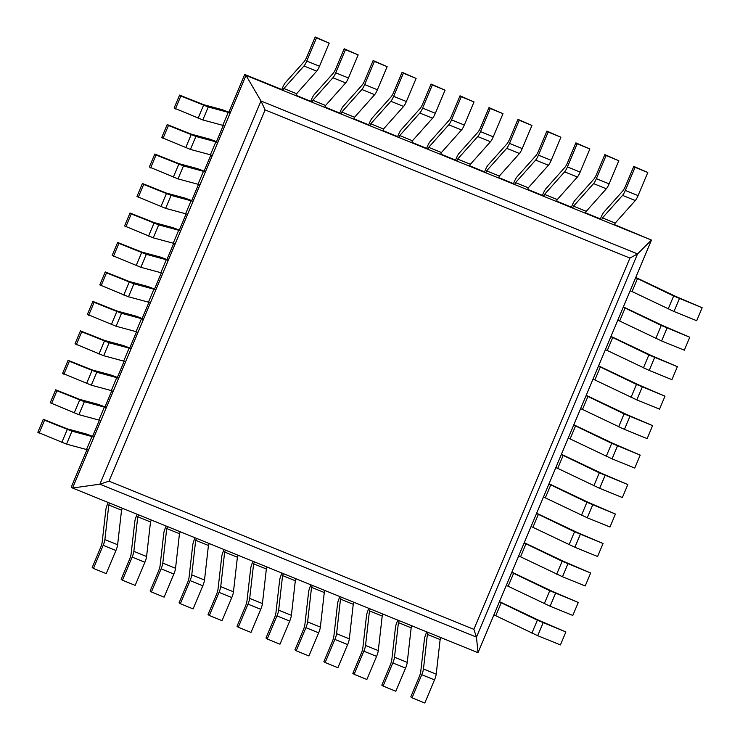 <?xml version="1.0" encoding="UTF-8"?>
<svg xmlns="http://www.w3.org/2000/svg" width="740" height="740" viewBox="0 0 740 740"><rect width="100%" height="100%" fill="white"/><g stroke="black" fill="none" stroke-linecap="round" stroke-linejoin="round"><path stroke-width="1.11" d="M614.542 224.655L651.459 240.075L478.012 652.689L476.458 637.112L637.538 253.913L260.979 100.982L245.995 75.406L651.459 240.075L637.538 253.913L629.934 258.066L265.096 109.899L109.03 481.166L99.891 484.182L72.548 488.021L71.281 487.077L86.987 449.717M629.934 258.066L473.868 629.333L476.458 637.112L99.891 484.182L260.979 100.982L265.096 109.899M478.012 652.689L72.548 488.021L245.995 75.406L244.727 74.472L228.873 112.193L222.268 109.696L203.639 104.682L179.579 95.09L174.122 108.058L202.806 119.945L222.786 125.328L228.235 112.36L208.255 106.976L202.806 119.945M647.796 172.503L638.074 195.61L625.337 190.439L635.049 167.323L647.796 172.503L633.791 166.389L625.504 186.092A7.049 1.526 112.1 0 1 622.719 191.022L603.988 212.038A7.049 1.526 -67.9 0 0 601.195 216.977L600.38 218.911L585.581 212.898M618.834 160.737L609.113 183.853L596.375 178.673L606.088 155.557L618.834 160.737L604.83 154.623L596.542 174.326A7.049 1.526 112.1 0 1 593.748 179.265L575.026 200.281A7.049 1.526 -67.9 0 0 572.233 205.211L571.419 207.144L556.619 201.132M589.873 148.971L580.151 172.087L567.413 166.916L577.126 143.801L589.873 148.971L575.868 142.857L567.58 162.56A7.049 1.526 112.1 0 1 564.787 167.499L546.065 188.515A7.049 1.526 -67.9 0 0 543.271 193.454L542.457 195.388L527.657 189.375M560.911 137.215L551.189 160.33L538.452 155.15L548.164 132.035L560.911 137.215L546.906 131.1L538.618 150.803A7.049 1.526 112.1 0 1 535.825 155.742L517.103 176.749A7.049 1.526 -67.9 0 0 514.309 181.689L513.495 183.622L498.695 177.609M531.949 125.449L522.227 148.564L509.49 143.394L519.202 120.278L531.949 125.449L517.945 119.334L509.657 139.037A7.049 1.526 112.1 0 1 506.863 143.976L488.141 164.992A7.049 1.526 -67.9 0 0 485.348 169.932L484.534 171.856L469.733 165.843M502.987 113.692L493.266 136.798L480.528 131.628L490.241 108.512L502.987 113.692L488.983 107.578L480.695 127.28A7.049 1.526 112.1 0 1 477.901 132.21L459.179 153.226A7.049 1.526 -67.9 0 0 456.386 158.166L455.572 160.099L440.772 154.087M474.026 101.926L464.304 125.042L451.567 119.862L461.279 96.746L474.026 101.926L460.021 95.812L451.733 115.514A7.049 1.526 112.1 0 1 448.94 120.454L430.218 141.47A7.049 1.526 -67.9 0 0 427.424 146.4L426.61 148.333L411.81 142.321M445.064 90.16L435.342 113.275L422.605 108.105L432.317 84.989L445.064 90.16L431.059 84.046L422.771 103.757A7.049 1.526 112.1 0 1 419.978 108.688L401.256 129.703A7.049 1.526 -67.9 0 0 398.462 134.643L397.648 136.576L382.848 130.564M416.102 78.403L406.38 101.519L393.643 96.339L403.356 73.223L416.102 78.403L402.098 72.289L393.81 91.991A7.049 1.526 112.1 0 1 391.016 96.931L372.294 117.938A7.049 1.526 -67.9 0 0 369.5 122.877L368.687 124.81L353.887 118.798M387.14 66.637L377.418 89.753L364.672 84.582L374.394 61.466L387.14 66.637L373.127 60.523L364.848 80.225A7.049 1.526 112.1 0 1 362.054 85.165L343.332 106.181A7.049 1.526 -67.9 0 0 340.539 111.12L339.725 113.044L324.925 107.032M358.179 54.88L348.457 77.987L335.71 72.816L345.432 49.7L358.179 54.88L344.165 48.766L335.886 68.469A7.049 1.526 112.1 0 1 333.093 73.399L314.371 94.415A7.049 1.526 -67.9 0 0 311.577 99.354L310.763 101.288L295.963 95.275M329.207 43.114L319.495 66.23L306.749 61.05L316.47 37.934L329.207 43.114L315.203 37L306.924 56.703A7.049 1.526 112.1 0 1 304.131 61.642L285.409 82.658A7.049 1.526 -67.9 0 0 282.615 87.588L281.801 89.522L244.727 74.472M223.267 125.522L216.478 141.664L209.883 139.166L191.253 134.153L167.185 124.561L161.736 137.529L190.411 149.415L210.391 154.799L215.849 141.83L195.869 136.447L190.411 149.415M210.881 154.993L204.092 171.134L197.488 168.637L178.867 163.623L154.799 154.031L149.351 167L178.026 178.886L198.006 184.269L203.454 171.301L183.474 165.927L178.026 178.886M198.487 184.473L191.706 200.605L185.102 198.117L166.472 193.094L142.404 183.501L136.956 196.47L165.64 208.365L185.62 213.749L191.068 200.781L171.088 195.397L165.64 208.365M186.101 213.943L179.311 230.085L172.716 227.587L154.087 222.564L130.018 212.981L124.57 225.95L153.245 237.836L173.225 243.22L178.682 230.251L158.702 224.868L153.245 237.836M173.715 243.414L166.926 259.555L160.321 257.058L141.701 252.035L117.632 242.452L112.175 255.42L140.859 267.307L160.839 272.69L166.287 259.721L146.307 254.338L140.859 267.307M161.32 272.884L154.54 289.026L147.935 286.528L129.306 281.514L105.237 271.922L99.789 284.891L128.473 296.777L148.453 302.161L153.901 289.192L133.922 283.808L128.473 296.777M148.934 302.355L142.145 318.496L135.549 315.999L116.92 310.985L92.852 301.393L87.403 314.361L116.078 326.248L136.058 331.631L141.506 318.663L121.536 313.288L116.078 326.248M136.539 331.835L129.759 347.966L123.154 345.478L104.525 340.456L80.466 330.863L75.008 343.832L103.692 355.727L123.672 361.101L129.121 348.142L109.141 342.759L103.692 355.727M124.154 361.305L117.373 377.446L110.769 374.949L92.139 369.926L68.071 360.343L62.623 373.312L91.307 385.198L111.278 390.581L116.735 377.613L96.755 372.229L91.307 385.198M111.768 390.776L104.978 406.917L98.383 404.419L79.754 399.397L55.685 389.814L50.237 402.782L78.912 414.668L98.892 420.052L104.34 407.083L84.36 401.7L78.912 414.668M99.373 420.246L92.593 436.387L85.988 433.89L67.358 428.876L43.299 419.284L37.842 432.253L66.526 444.139L86.506 449.522L91.954 436.554L71.974 431.17L66.526 444.139M316.47 37.934L315.203 37M306.749 61.05A7.049 1.526 112.1 0 1 303.955 65.99L283.873 88.532L283.059 90.465L281.801 89.522M319.495 66.23A7.049 1.526 112.1 0 1 316.702 71.16L296.62 93.703L295.806 95.636L283.059 90.465M296.62 93.703L283.873 88.532M108.197 502.497L107.541 504.07A7.049 1.526 112.1 0 0 105.839 509.814L102.185 542.05A7.049 1.526 -67.9 0 1 100.492 547.794L92.204 567.497L93.462 568.44L103.184 545.324A7.049 1.526 -67.9 0 0 104.886 539.571L108.808 505.004L109.613 503.071L122.359 508.251L121.545 510.184L108.808 505.004M121.545 510.184L117.623 544.751A7.049 1.526 -67.9 0 1 115.93 550.505L106.209 573.611L93.462 568.44M345.432 49.7L344.165 48.766M335.71 72.816A7.049 1.526 112.1 0 1 332.917 77.756L312.835 100.289L312.021 102.222L310.763 101.288M348.457 77.987A7.049 1.526 112.1 0 1 345.663 82.926L325.582 105.469L324.768 107.402L312.021 102.222M325.582 105.469L312.835 100.289M137.159 514.263L136.502 515.826A7.049 1.526 112.1 0 0 134.81 521.58L131.147 553.807A7.049 1.526 -67.9 0 1 129.454 559.56L121.166 579.263L122.433 580.206L132.146 557.091A7.049 1.526 -67.9 0 0 133.847 551.337L137.769 516.77L138.574 514.837L151.321 520.007L150.507 521.941L137.769 516.77M150.507 521.941L146.585 556.517A7.049 1.526 -67.9 0 1 144.892 562.261L135.17 585.377L122.433 580.206M374.394 61.466L373.127 60.523M364.672 84.582A7.049 1.526 112.1 0 1 361.888 89.512L341.797 112.055L340.983 113.988L339.725 113.044M377.418 89.753A7.049 1.526 112.1 0 1 374.625 94.692L354.543 117.234L353.729 119.159L340.983 113.988M354.543 117.234L341.797 112.055M166.13 526.02L165.464 527.592A7.049 1.526 112.1 0 0 163.771 533.346L160.108 565.573A7.049 1.526 -67.9 0 1 158.416 571.326L150.128 591.029L151.395 591.963L161.107 568.847A7.049 1.526 -67.9 0 0 162.809 563.103L166.731 528.527L167.536 526.602L180.283 531.773L179.469 533.707L166.731 528.527M179.469 533.707L175.547 568.274A7.049 1.526 -67.9 0 1 173.854 574.027L164.132 597.143L151.395 591.963M403.356 73.223L402.098 72.289M393.643 96.339A7.049 1.526 112.1 0 1 390.85 101.278L370.759 123.821L369.945 125.754L368.687 124.81M406.38 101.519A7.049 1.526 112.1 0 1 403.587 106.449L383.505 128.991L382.691 130.924L369.945 125.754M383.505 128.991L370.759 123.821M195.092 537.786L194.426 539.358A7.049 1.526 112.1 0 0 192.733 545.102L189.07 577.33A7.049 1.526 -67.9 0 1 187.377 583.083L179.089 602.785L180.357 603.729L190.069 580.613A7.049 1.526 -67.9 0 0 191.771 574.86L195.693 540.293L196.507 538.359L209.244 543.539L208.43 545.473L195.693 540.293M208.43 545.473L204.508 580.04A7.049 1.526 -67.9 0 1 202.816 585.784L193.094 608.9L180.357 603.729M432.317 84.989L431.059 84.046M422.605 108.105A7.049 1.526 112.1 0 1 419.811 113.035L399.72 135.577L398.906 137.511L397.648 136.576M435.342 113.275A7.049 1.526 112.1 0 1 432.549 118.215L412.467 140.757L411.653 142.69L398.906 137.511M412.467 140.757L399.72 135.577M224.054 549.552L223.388 551.115A7.049 1.526 112.1 0 0 221.695 556.869L218.032 589.096A7.049 1.526 -67.9 0 1 216.339 594.849L208.051 614.552L209.318 615.486L219.031 592.37A7.049 1.526 -67.9 0 0 220.733 586.626L224.655 552.059L225.469 550.125L238.206 555.296L237.392 557.229L224.655 552.059M237.392 557.229L233.47 591.797A7.049 1.526 -67.9 0 1 231.777 597.55L222.056 620.666L209.318 615.486M461.279 96.746L460.021 95.812M451.567 119.862A7.049 1.526 112.1 0 1 448.773 124.801L428.682 147.343L427.877 149.276L426.61 148.333M464.304 125.042A7.049 1.526 112.1 0 1 461.51 129.972L441.429 152.514L440.615 154.447L427.877 149.276M441.429 152.514L428.682 147.343M253.015 561.309L252.349 562.881A7.049 1.526 112.1 0 0 250.657 568.625L246.993 600.862A7.049 1.526 -67.9 0 1 245.301 606.606L237.013 626.308L238.28 627.252L247.993 604.136A7.049 1.526 -67.9 0 0 249.695 598.383L253.617 563.815L254.431 561.882L267.168 567.062L266.354 568.995L253.617 563.815M266.354 568.995L262.432 603.562A7.049 1.526 -67.9 0 1 260.739 609.316L251.017 632.423L238.28 627.252M490.241 108.512L488.983 107.578M480.528 131.628A7.049 1.526 112.1 0 1 477.735 136.567L457.644 159.1L456.839 161.033L455.572 160.099M493.266 136.798A7.049 1.526 112.1 0 1 490.472 141.738L470.39 164.28L469.576 166.213L456.839 161.033M470.39 164.28L457.644 159.1M281.977 573.074L281.311 574.638A7.049 1.526 112.1 0 0 279.618 580.391L275.955 612.618A7.049 1.526 -67.9 0 1 274.262 618.372L265.975 638.074L267.242 639.018L276.954 615.902A7.049 1.526 -67.9 0 0 278.656 610.149L282.578 575.581L283.392 573.648L296.13 578.819L295.315 580.752L282.578 575.581M295.315 580.752L291.394 615.329A7.049 1.526 -67.9 0 1 289.701 621.073L279.979 644.188L267.242 639.018M519.202 120.278L517.945 119.334M509.49 143.394A7.049 1.526 112.1 0 1 506.697 148.324L486.605 170.866L485.801 172.799L484.534 171.856M522.227 148.564A7.049 1.526 112.1 0 1 519.434 153.504L499.352 176.046L498.538 177.97L485.801 172.799M499.352 176.046L486.605 170.866M310.939 584.831L310.273 586.404A7.049 1.526 112.1 0 0 308.58 592.157L304.917 624.384A7.049 1.526 -67.9 0 1 303.224 630.129L294.936 649.84L296.204 650.774L305.916 627.659A7.049 1.526 -67.9 0 0 307.618 621.915L311.54 587.338L312.354 585.414L325.091 590.585L324.286 592.518L311.54 587.338M324.286 592.518L320.364 627.085A7.049 1.526 -67.9 0 1 318.663 632.839L308.941 655.955L296.204 650.774M548.164 132.035L546.906 131.1M538.452 155.15A7.049 1.526 112.1 0 1 535.658 160.09L515.567 182.632L514.763 184.556L513.495 183.622M551.189 160.33A7.049 1.526 112.1 0 1 548.396 165.261L528.314 187.803L527.5 189.736L514.763 184.556M528.314 187.803L515.567 182.632M339.901 596.597L339.244 598.17A7.049 1.526 112.1 0 0 337.542 603.914L333.888 636.141A7.049 1.526 -67.9 0 1 332.186 641.895L323.898 661.597L325.165 662.541L334.878 639.425A7.049 1.526 -67.9 0 0 336.58 633.671L340.502 599.104L341.316 597.171L354.053 602.351L353.248 604.284L340.502 599.104M353.248 604.284L349.326 638.851A7.049 1.526 -67.9 0 1 347.624 644.596L337.903 667.711L325.165 662.541M577.126 143.801L575.868 142.857M567.413 166.916A7.049 1.526 112.1 0 1 564.62 171.847L544.529 194.389L543.724 196.322L542.457 195.388M580.151 172.087A7.049 1.526 112.1 0 1 577.357 177.026L557.276 199.569L556.462 201.502L543.724 196.322M557.276 199.569L544.529 194.389M368.862 608.363L368.206 609.927A7.049 1.526 112.1 0 0 366.504 615.68L362.85 647.907A7.049 1.526 -67.9 0 1 361.148 653.66L352.86 673.363L354.127 674.297L363.839 651.182A7.049 1.526 -67.9 0 0 365.542 645.437L369.464 610.87L370.278 608.937L383.015 614.107L382.21 616.041L369.464 610.87M382.21 616.041L378.288 650.608A7.049 1.526 -67.9 0 1 376.586 656.362L366.874 679.477L354.127 674.297M606.088 155.557L604.83 154.623M596.375 178.673A7.049 1.526 112.1 0 1 593.582 183.613L573.5 206.155L572.686 208.088L571.419 207.144M609.113 183.853A7.049 1.526 112.1 0 1 606.328 188.783L586.237 211.326L585.423 213.259L572.686 208.088M586.237 211.326L573.5 206.155M397.824 620.12L397.167 621.692A7.049 1.526 112.1 0 0 395.465 627.437L391.812 659.673A7.049 1.526 -67.9 0 1 390.11 665.417L381.822 685.12L383.089 686.063L392.801 662.948A7.049 1.526 -67.9 0 0 394.503 657.194L398.425 622.627L399.239 620.693L411.976 625.874L411.172 627.807L398.425 622.627M411.172 627.807L407.25 662.374A7.049 1.526 -67.9 0 1 405.548 668.127L395.835 691.234L383.089 686.063M635.049 167.323L633.791 166.389M625.337 190.439A7.049 1.526 112.1 0 1 622.543 195.379L602.462 217.912L601.648 219.845L600.38 218.911M638.074 195.61A7.049 1.526 112.1 0 1 635.29 200.549L615.199 223.092L614.385 225.025L601.648 219.845M615.199 223.092L602.462 217.912M426.786 631.886L426.129 633.449A7.049 1.526 112.1 0 0 424.427 639.203L420.773 671.43A7.049 1.526 -67.9 0 1 419.071 677.183L410.793 696.886L412.05 697.82L421.763 674.713A7.049 1.526 -67.9 0 0 423.465 668.96L427.387 634.393L428.201 632.46L440.938 637.63L440.134 639.563L427.387 634.393M440.134 639.563L436.212 674.14A7.049 1.526 -67.9 0 1 434.51 679.884L424.797 703L412.05 697.82M208.255 106.976L180.838 96.024L175.389 108.993M180.838 96.024L179.579 95.09M228.873 112.193L230.131 113.127L228.235 112.36M230.131 113.127L224.683 126.096L222.786 125.328M679.44 298.525L673.992 311.494L696.701 320.716L702.158 307.748L673.64 295.982L637.501 278.573L635.605 277.805L630.147 290.774L632.053 291.542L637.501 278.573M702.158 307.748L675.731 296.407L635.752 277.435M673.992 311.494L632.053 291.542M195.869 136.447L168.452 125.504L162.994 138.463M168.452 125.504L167.185 124.561M216.478 141.664L217.745 142.607L215.849 141.83M217.745 142.607L212.297 155.576L210.391 154.799M667.055 327.996L661.597 340.964L684.315 350.187L689.763 337.218L661.255 325.452L625.115 308.043L623.21 307.276L617.761 320.244L619.658 321.012L625.115 308.043M689.763 337.218L663.345 325.878L623.367 306.915M661.597 340.964L619.658 321.012M183.474 165.927L156.057 154.975L150.608 167.943M156.057 154.975L154.799 154.031M204.092 171.134L205.359 172.078L203.454 171.301M205.359 172.078L199.902 185.046L198.006 184.269M654.66 357.466L649.211 370.435L671.929 379.657L677.377 366.689L648.869 354.932L612.72 337.523L610.824 336.746L605.376 349.715L607.272 350.483L612.72 337.523M677.377 366.689L650.96 355.348L610.981 336.386M649.211 370.435L607.272 350.483M171.088 195.397L143.671 184.445L138.223 197.413M143.671 184.445L142.404 183.501M191.706 200.605L192.964 201.548L191.068 200.781M192.964 201.548L187.516 214.517L185.62 213.749M642.274 386.937L636.826 399.905L659.534 409.137L664.992 396.168L636.474 384.402L600.334 366.994L598.438 366.217L592.981 379.185L594.886 379.962L600.334 366.994M664.992 396.168L638.565 384.828L598.586 365.856M636.826 399.905L594.886 379.962M158.702 224.868L131.285 213.916L125.828 226.884M131.285 213.916L130.018 212.981M179.311 230.085L180.579 231.019L178.682 230.251M180.579 231.019L175.121 243.987L173.225 243.22M629.888 416.417L624.43 429.385L647.149 438.607L652.597 425.639L624.088 413.873L587.949 396.464L586.043 395.697L580.595 408.656L582.491 409.433L587.949 396.464M652.597 425.639L626.179 414.298L586.2 395.327M624.43 429.385L582.491 409.433M146.307 254.338L118.89 243.386L113.442 256.354M118.89 243.386L117.632 242.452M166.926 259.555L168.184 260.489L166.287 259.721M168.184 260.489L162.735 273.458L160.839 272.69M617.493 445.887L612.045 458.856L634.763 468.078L640.211 455.109L611.702 443.343L575.554 425.935L573.657 425.167L568.209 438.136L570.105 438.903L575.554 425.935M640.211 455.109L613.793 443.769L573.815 424.797M612.045 458.856L570.105 438.903M133.922 283.808L106.505 272.866L101.047 285.825M106.505 272.866L105.237 271.922M154.54 289.026L155.798 289.969L153.901 289.192M155.798 289.969L150.35 302.928L148.453 302.161M605.107 475.358L599.659 488.326L622.368 497.548L627.825 484.58L599.308 472.814L563.168 455.405L561.271 454.638L555.814 467.606L557.72 468.374L563.168 455.405M627.825 484.58L601.398 473.239L561.42 454.277M599.659 488.326L557.72 468.374M121.536 313.288L94.109 302.336L88.661 315.305M94.109 302.336L92.852 301.393M142.145 318.496L143.412 319.44L141.506 318.663M143.412 319.44L137.954 332.408L136.058 331.631M592.721 504.828L587.264 517.797L609.982 527.019L615.43 514.05L586.922 502.293L550.782 484.876L548.877 484.108L543.428 497.077L545.324 497.844L550.782 484.876M615.43 514.05L589.012 502.71L549.034 483.747M587.264 517.797L545.324 497.844M109.141 342.759L81.724 331.807L76.275 344.775M81.724 331.807L80.466 330.863M129.759 347.966L131.017 348.91L129.121 348.142M131.017 348.91L125.569 361.879L123.672 361.101M580.327 534.298L574.878 547.267L597.596 556.499L603.045 543.53L574.536 531.764L538.387 514.356L536.491 513.579L531.043 526.547L532.939 527.324L538.387 514.356M603.045 543.53L576.617 532.18L536.648 513.218M574.878 547.267L532.939 527.324M96.755 372.229L69.338 361.277L63.881 374.246M69.338 361.277L68.071 360.343M117.373 377.446L118.631 378.381L116.735 377.613M118.631 378.381L113.183 391.349L111.278 390.581M567.941 563.778L562.493 576.738L585.201 585.969L590.649 573.001L562.141 561.235L526.001 543.826L524.105 543.049L518.648 556.018L520.553 556.795L526.001 543.826M590.649 573.001L564.232 561.66L524.253 542.688M562.493 576.738L520.553 556.795M84.36 401.7L56.943 390.748L51.495 403.716M56.943 390.748L55.685 389.814M104.978 406.917L106.246 407.851L104.34 407.083M106.246 407.851L100.788 420.82L98.892 420.052M555.555 593.249L550.098 606.217L572.816 615.44L578.264 602.471L549.755 590.705L513.615 573.297L511.71 572.529L506.262 585.497L508.158 586.265L513.615 573.297M578.264 602.471L551.846 591.13L511.867 572.159M550.098 606.217L508.158 586.265M71.974 431.17L44.557 420.218L39.109 433.187M44.557 420.218L43.299 419.284M92.593 436.387L93.85 437.331L91.954 436.554M93.85 437.331L88.402 450.29L86.506 449.522M543.16 622.719L537.712 635.688L560.421 644.91L565.878 631.942L537.36 620.176L501.221 602.767L499.324 601.999L493.876 614.968L495.772 615.736L501.221 602.767M565.878 631.942L539.451 620.601L499.472 601.629M537.712 635.688L495.772 615.736M473.868 629.333L109.03 481.166M316.702 71.16L303.955 65.99M115.93 550.505L103.184 545.324M117.623 544.751L104.886 539.571M345.663 82.926L332.917 77.756M144.892 562.261L132.146 557.091M146.585 556.517L133.847 551.337M374.625 94.692L361.888 89.512M173.854 574.027L161.107 568.847M175.547 568.274L162.809 563.103M403.587 106.449L390.85 101.278M202.816 585.784L190.069 580.613M204.508 580.04L191.771 574.86M432.549 118.215L419.811 113.035M231.777 597.55L219.031 592.37M233.47 591.797L220.733 586.626M461.51 129.972L448.773 124.801M260.739 609.316L247.993 604.136M262.432 603.562L249.695 598.383M490.472 141.738L477.735 136.567M289.701 621.073L276.954 615.902M291.394 615.329L278.656 610.149M519.434 153.504L506.697 148.324M318.663 632.839L305.916 627.659M320.364 627.085L307.618 621.915M548.396 165.261L535.658 160.09M347.624 644.596L334.878 639.425M349.326 638.851L336.58 633.671M577.357 177.026L564.62 171.847M376.586 656.362L363.839 651.182M378.288 650.608L365.542 645.437M606.328 188.783L593.582 183.613M405.548 668.127L392.801 662.948M407.25 662.374L394.503 657.194M635.29 200.549L622.543 195.379M434.51 679.884L421.763 674.713M436.212 674.14L423.465 668.96M203.556 105.256L198.098 118.224M673.64 295.982L668.192 308.95M191.161 134.726L185.712 147.695M661.255 325.452L655.807 338.421M178.775 164.197L173.317 177.165M648.869 354.932L643.412 367.9M166.38 193.667L160.931 206.636M636.474 384.402L631.026 397.371M153.994 223.138L148.546 236.106M624.088 413.873L618.64 426.841M141.608 252.618L136.151 265.586M611.702 443.343L606.245 456.312M129.213 282.088L123.765 295.057M599.308 472.814L593.859 485.782M116.828 311.558L111.379 324.527M586.922 502.293L581.474 515.262M104.442 341.029L98.984 353.998M574.536 531.764L569.079 544.732M92.047 370.5L86.599 383.468M562.141 561.235L556.693 574.203M79.661 399.979L74.213 412.939M549.755 590.705L544.298 603.673M67.275 429.45L61.818 442.418M537.36 620.176L531.912 633.144"/></g></svg>
